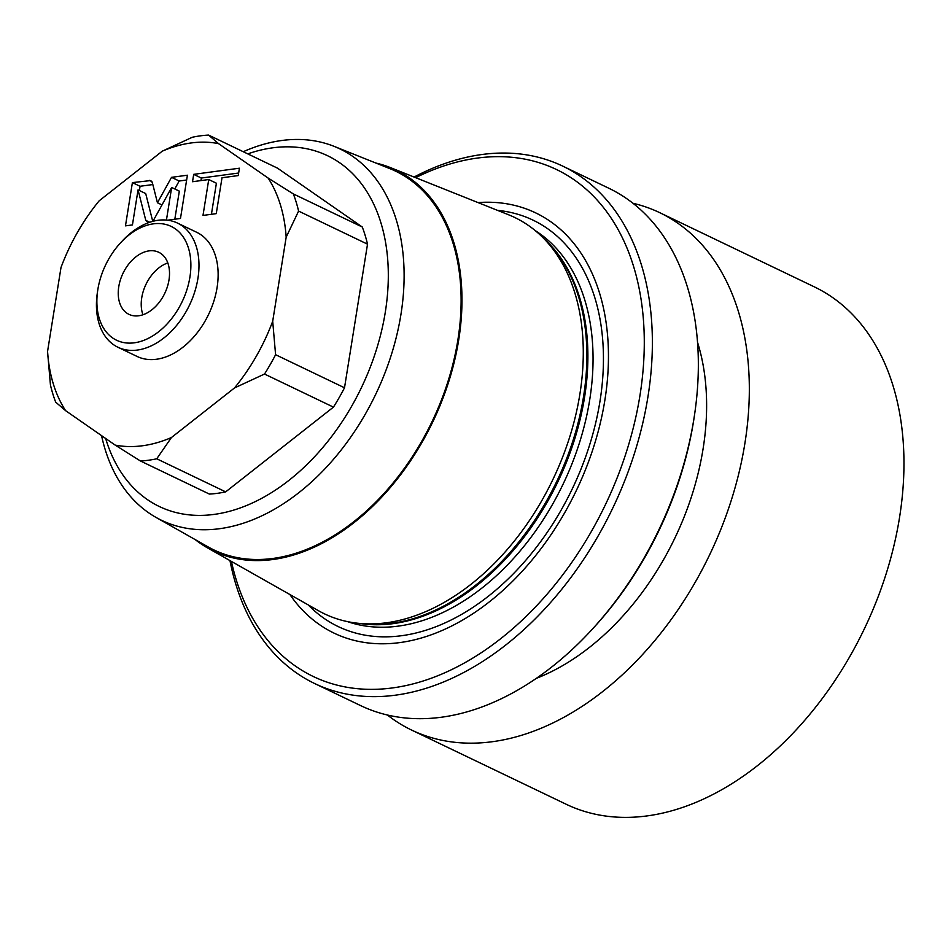 <?xml version="1.0" encoding="UTF-8"?>
<svg xmlns="http://www.w3.org/2000/svg" width="951" height="951" viewBox="0 0 951 951"><rect width="100%" height="100%" fill="white"/><g stroke="black" fill="none" stroke-linecap="round" stroke-linejoin="round"><path stroke-width="1.43" d="M387.378 714.997A286.905 192.91 -64.4 0 0 411.533 730.035A286.905 192.91 -64.4 0 0 492.38 741.709A286.905 192.91 115.6 0 0 731.485 499.655A286.905 192.91 115.6 0 0 659.828 212.715L814.46 286.929A286.905 192.91 115.6 0 1 886.118 573.869A286.905 192.91 115.6 0 1 647.013 815.922A286.905 192.91 -64.4 0 1 566.166 804.249L411.533 730.035M632.986 203.276A286.905 192.91 115.6 0 1 659.828 212.715M536.305 678.36A229.524 154.335 -64.4 0 0 697.558 342.384M414.065 177.052A286.905 192.91 115.6 0 1 482.026 154.502A286.905 192.91 115.6 0 1 562.873 166.187L608.83 188.239A286.905 192.91 115.6 0 1 694.575 414.577L694.206 417.061A281.175 189.059 115.6 0 1 592.461 629.027L590.761 630.87A286.905 192.91 115.6 0 1 441.383 717.232A286.905 192.91 115.6 0 1 360.536 705.559L314.579 683.496A286.905 192.91 115.6 0 1 229.976 560.603M694.575 414.577A286.905 192.91 115.6 0 1 590.761 630.87M562.873 166.187A286.905 192.91 115.6 0 1 634.531 453.116A286.905 192.91 115.6 0 1 395.426 695.181A286.905 192.91 115.6 0 1 314.579 683.496M415.623 177.671A281.175 189.059 115.6 0 1 477.331 158.08A281.175 189.059 115.6 0 1 639.964 395.426A281.175 189.059 115.6 0 1 392.466 687.93A281.175 189.059 115.6 0 1 231.426 561.423M289.877 594.518A233.066 156.713 -64.4 0 0 399.729 642.603A233.066 156.713 -64.4 0 0 604.004 405.304A233.066 156.713 -64.4 0 0 477.996 202.575M318.49 610.72A219.824 147.809 -64.4 0 0 359.751 623.44A219.824 147.809 -64.4 0 0 386.403 622.786A219.824 147.809 -64.4 0 0 560.436 462.555A219.824 147.809 -64.4 0 0 544.281 238.998A219.824 147.809 -64.4 0 0 508.535 214.76L390.172 167.507A211.205 142.008 115.6 0 1 450.239 376.798A211.205 142.008 115.6 0 1 272.83 559.521A211.205 142.008 -64.4 0 1 207.591 547.931L318.49 610.72M195.228 539.609A211.205 142.008 -64.4 0 0 207.591 547.931M375.954 163.073A211.205 142.008 115.6 0 1 390.172 167.507M155.988 517.403L208.114 546.908A210.052 141.235 -64.4 0 0 273.008 558.439A210.052 141.235 115.6 0 0 449.443 376.703A210.052 141.235 115.6 0 0 389.708 168.565L334.074 146.347A205.998 138.513 115.6 0 1 392.668 350.479A205.998 138.513 115.6 0 1 219.622 528.697A205.998 138.513 115.6 0 1 155.988 517.403A205.998 138.513 115.6 0 1 101.555 435.629M243.266 151.708A205.998 138.513 115.6 0 1 281.805 140.498A205.998 138.513 115.6 0 1 334.074 146.347M247.783 153.884A194.539 130.81 115.6 0 1 272.794 147.809A194.539 130.81 115.6 0 1 385.321 312.035A194.539 130.81 115.6 0 1 214.082 514.408A194.539 130.81 115.6 0 1 105.644 438.459M208.59 135.078L277.514 168.161L362.283 227.016A172.143 115.749 115.6 0 1 367.514 244.169L344.512 387.782A172.143 115.749 115.6 0 1 333.444 407.123L225.672 491.869A172.143 115.749 115.6 0 1 209.363 494.068L140.439 460.985L115.19 445.104L65.595 410.654A160.671 108.034 115.6 0 1 47.55 351.513L61.007 267.481A160.671 108.034 115.6 0 1 99.213 200.768L162.276 151.173L192.292 137.265A172.143 115.749 115.6 0 1 208.59 135.078L218.516 143.613L268.123 178.051L293.36 193.933A172.143 115.749 115.6 0 1 298.59 211.086L286.168 237.203L272.699 321.236A160.671 108.034 115.6 0 1 234.505 387.949L171.442 437.531L156.737 458.786A172.143 115.749 115.6 0 1 140.439 460.985M367.514 244.169L298.59 211.086M362.283 227.016L293.36 193.933M218.516 143.613A160.671 108.034 -64.4 0 0 162.276 151.173M268.123 178.051A160.671 108.034 115.6 0 1 286.168 237.203M115.19 445.104A160.671 108.034 -64.4 0 0 171.442 437.531M117.912 347.246L137.063 356.435A68.852 46.302 -64.4 0 0 217.078 287.594A68.852 46.302 -64.4 0 0 196.655 232.27L177.504 223.081A68.852 46.302 -64.4 0 0 122.251 241.007L120.539 242.85A63.123 42.438 -64.4 0 0 97.846 289.52A63.123 42.438 115.6 0 0 97.703 290.435L97.335 292.92A68.852 46.302 115.6 0 0 117.912 347.246A68.852 46.302 115.6 0 0 197.927 278.405A68.852 46.302 -64.4 0 0 177.504 223.081M167.566 220.192L180.476 218.457L187.406 175.21L171.525 177.338L157.45 202.765L152.35 182.663L150.793 180.559L132.403 182.604L125.473 225.851L132.439 224.923L138.05 189.879L145.788 220.37L148.427 222.724M152.921 221.31L171.655 187.454L166.437 220.073M208.744 179.537L202.991 215.425L216.257 213.642L222.011 177.754L238.237 175.578L239.414 168.208L193.695 174.354L192.518 181.724L208.744 179.537L216.4 183.222L211.419 214.296M65.595 410.654L55.669 402.118A172.143 115.749 115.6 0 1 50.439 384.977L47.55 351.513M333.444 407.123L264.509 374.04L234.505 387.949M225.672 491.869L156.737 458.786M272.699 321.236L275.588 354.699A172.143 115.749 115.6 0 1 264.509 374.04M344.512 387.782L275.588 354.699M120.539 242.85A63.123 42.438 -64.4 0 1 171.489 226.564A63.123 42.438 -64.4 0 1 189.915 277.133A63.123 42.438 115.6 0 1 134.709 342.752A63.123 42.438 115.6 0 1 97.703 290.435M168.993 279.951A34.426 23.145 115.6 0 1 128.979 314.365A34.426 23.145 115.6 0 1 118.768 286.703A34.426 23.145 -64.4 0 1 158.781 252.288A34.426 23.145 -64.4 0 1 168.993 279.951M167.804 262.928A34.426 23.145 -64.4 0 0 141.747 297.734A34.426 23.145 -64.4 0 0 142.935 314.757M157.45 202.765L161.991 204.941M171.525 177.338L179.18 181.011L174.782 188.952M186.634 180.012L179.18 181.011M171.655 187.454L179.323 191.139L174.818 219.217M138.05 189.879L145.705 193.564L152.754 221.357M132.403 182.604L140.059 186.277L139.381 190.521M152.838 184.553L140.059 186.277M238.653 173.023L201.35 178.039L200.946 180.595M193.695 174.354L201.35 178.039M308.183 604.872A225.375 151.542 -64.4 0 0 401.607 635.708A225.375 151.542 115.6 0 0 596.42 419.748A225.375 151.542 115.6 0 0 497.528 210.373M535.223 230.606A217.529 146.264 115.6 0 1 576.877 450.608A217.529 146.264 115.6 0 1 398.243 626.127A217.529 146.264 -64.4 0 1 347.543 621.633M359.644 623.428A217.529 146.264 -64.4 0 0 393.072 623.654A217.529 146.264 115.6 0 0 567.2 460.343A217.529 146.264 115.6 0 0 544.198 238.915M544.281 238.998L548.24 243.111A217.767 146.43 115.6 0 1 564.24 464.575A217.767 146.43 115.6 0 1 391.848 623.297A217.767 146.43 -64.4 0 1 365.446 623.963L359.751 623.44M149.236 180.333L151.934 181.629M145.788 220.37L149.735 222.272"/></g></svg>
